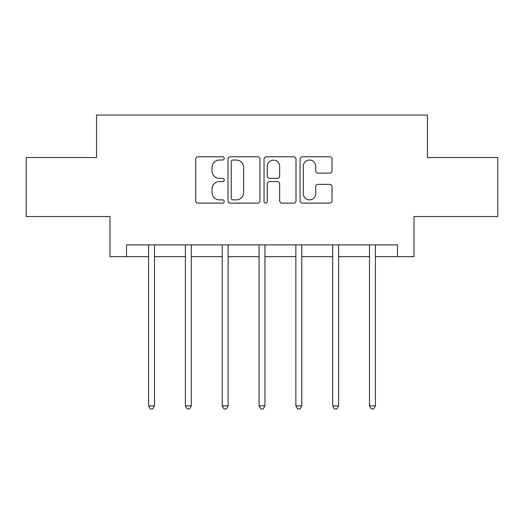 <?xml version="1.0" encoding="UTF-8"?>
<svg xmlns="http://www.w3.org/2000/svg" width="524" height="524" viewBox="0 0 524 524"><rect width="100%" height="100%" fill="white"/><g stroke="black" fill="none" stroke-linecap="round" stroke-linejoin="round"><path stroke-width="0.79" d="M224.233 158.405A1.624 1.624 0 0 0 222.615 156.787L198 156.787A2.319 2.319 0 0 0 195.681 159.1L195.681 200.803A2.319 2.319 0 0 0 198 203.122L222.615 203.122A1.624 1.624 0 0 0 224.233 201.498A1.624 1.624 0 0 0 222.615 199.88L219.425 199.88A7.415 7.415 0 0 1 212.017 192.465L212.017 188.987A7.415 7.415 0 0 1 219.425 181.573L222.615 181.573A1.624 1.624 0 0 0 224.233 179.955A1.624 1.624 0 0 0 222.615 178.33L219.425 178.33A7.415 7.415 0 0 1 212.017 170.916L212.017 167.444A7.415 7.415 0 0 1 219.425 160.03L222.615 160.03A1.624 1.624 0 0 0 224.233 158.405M329.707 173.117A2.319 2.319 0 0 0 332.026 170.804L332.026 159.1A2.319 2.319 0 0 0 329.707 156.787L302.374 156.787A2.319 2.319 0 0 0 300.056 159.1L300.056 200.803A2.319 2.319 0 0 0 302.374 203.122L329.707 203.122A2.319 2.319 0 0 0 332.026 200.803L332.026 186.675A2.319 2.319 0 0 0 329.707 184.356L318.009 184.356A2.319 2.319 0 0 0 315.69 186.675L315.69 193.684A6.196 6.196 0 0 1 309.494 199.88A6.196 6.196 0 0 1 303.298 193.684L303.298 166.226A6.196 6.196 0 0 1 309.494 160.03A6.196 6.196 0 0 1 315.69 166.226L315.69 170.804A2.319 2.319 0 0 0 318.009 173.117L329.707 173.117M126.513 256.668L126.513 244.865L397.487 244.865L397.487 256.668L414.006 256.668L414.006 216.536L497.8 216.536L497.8 157.528L427.46 157.528L427.46 115.044L96.54 115.044L96.54 157.528L26.2 157.528L26.2 216.536L109.994 216.536L109.994 256.668L148.587 256.668M259.969 159.1A2.319 2.319 0 0 0 257.657 156.787L230.318 156.787A2.319 2.319 0 0 0 227.999 159.1L227.999 200.803A2.319 2.319 0 0 0 230.318 203.122L257.657 203.122A2.319 2.319 0 0 0 259.969 200.803L259.969 159.1M266.343 156.787L293.682 156.787A2.319 2.319 0 0 1 296.001 159.1L296.001 200.803A2.319 2.319 0 0 1 293.682 203.122L281.984 203.122A2.319 2.319 0 0 1 279.665 200.803L279.665 183.891A2.319 2.319 0 0 0 277.347 181.573L269.585 181.573A2.319 2.319 0 0 0 267.273 183.891L267.273 201.498A1.624 1.624 0 0 1 265.648 203.122A1.624 1.624 0 0 1 264.031 201.498L264.031 159.1A2.319 2.319 0 0 1 266.343 156.787M154.488 256.668L185.404 256.668M191.306 256.668L222.228 256.668M228.13 256.668L259.053 256.668M264.947 256.668L295.87 256.668M301.772 256.668L332.694 256.668M338.596 256.668L369.512 256.668M375.413 256.668L397.487 256.668M232.866 160.03A1.624 1.624 0 0 0 231.241 161.654L231.241 198.255A1.624 1.624 0 0 0 232.866 199.88L236.226 199.88A7.415 7.415 0 0 0 243.64 192.465L243.64 167.444A7.415 7.415 0 0 0 236.226 160.03L232.866 160.03M279.665 166.344A6.196 6.196 0 0 0 273.469 160.148A6.196 6.196 0 0 0 267.273 166.344L267.273 176.018A2.319 2.319 0 0 0 269.585 178.33L277.347 178.33A2.319 2.319 0 0 0 279.665 176.018L279.665 166.344M154.796 244.865L154.659 245.212A2.358 2.358 0 0 0 154.488 246.09L154.488 405.89L148.587 405.89L148.587 246.09A2.358 2.358 0 0 0 148.416 245.212L148.272 244.865M154.488 405.89L152.713 408.956L150.355 408.956L148.587 405.89M191.62 244.865L191.476 245.212A2.358 2.358 0 0 0 191.306 246.09L191.306 405.89L185.404 405.89L185.404 246.09A2.358 2.358 0 0 0 185.234 245.212L185.096 244.865M191.306 405.89L189.537 408.956L187.179 408.956L185.404 405.89M228.438 244.865L228.3 245.212A2.358 2.358 0 0 0 228.13 246.09L228.13 405.89L222.228 405.89L222.228 246.09A2.358 2.358 0 0 0 222.058 245.212L221.921 244.865M228.13 405.89L226.361 408.956L223.997 408.956L222.228 405.89M265.262 244.865L265.124 245.212A2.358 2.358 0 0 0 264.947 246.09L264.947 405.89L259.053 405.89L259.053 246.09A2.358 2.358 0 0 0 258.876 245.212L258.738 244.865M264.947 405.89L263.179 408.956L260.821 408.956L259.053 405.89M302.079 244.865L301.942 245.212A2.358 2.358 0 0 0 301.772 246.09L301.772 405.89L295.87 405.89L295.87 246.09A2.358 2.358 0 0 0 295.7 245.212L295.562 244.865M301.772 405.89L300.003 408.956L297.639 408.956L295.87 405.89M338.904 244.865L338.766 245.212A2.358 2.358 0 0 0 338.596 246.09L338.596 405.89L332.694 405.89L332.694 246.09A2.358 2.358 0 0 0 332.524 245.212L332.38 244.865M338.596 405.89L336.821 408.956L334.463 408.956L332.694 405.89M375.728 244.865L375.584 245.212A2.358 2.358 0 0 0 375.413 246.09L375.413 405.89L369.512 405.89L369.512 246.09A2.358 2.358 0 0 0 369.341 245.212L369.204 244.865M375.413 405.89L373.645 408.956L371.287 408.956L369.512 405.89"/></g></svg>
